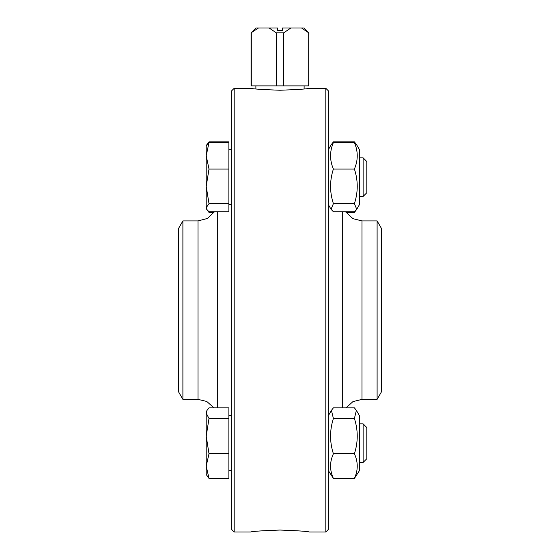 <?xml version="1.0" encoding="UTF-8"?>
<svg xmlns="http://www.w3.org/2000/svg" width="560" height="560" viewBox="0 0 560 560"><rect width="100%" height="100%" fill="white"/><g stroke="black" fill="none" stroke-linecap="round" stroke-linejoin="round"><path stroke-width="0.84" d="M282.408 30.408L282.408 28L282.408 30.408L277.592 30.408L277.592 28L269.122 28L276.304 32.823L283.696 32.823L290.878 28L282.408 28M277.592 30.408L277.592 28M258.475 28L255.885 28L251.062 32.823L258.475 28L269.122 28M301.525 28L308.7 32.823L304.115 28L290.878 28M251.062 32.823L251.062 85.876L283.696 85.876L283.696 32.823M283.696 85.876L308.7 85.876L308.7 32.823M251.3 85.876L251.3 32.823M276.304 85.876L276.304 32.823M308.7 85.876L308.938 32.823M206.206 473.704L206.206 411.796L207.046 410.354L206.206 413.182L209.006 418.495L206.206 436.135L209.006 453.775L206.206 466.102L209.006 478.429L206.206 474.495L206.206 466.102M359.576 157.85L363.118 157.85L363.118 196.434L359.576 196.434M363.118 196.434L366.814 192.731L366.814 161.546L363.118 157.85M206.206 155.792L209.006 169.043L206.206 186.347L206.206 145.789L209.006 142.534L206.206 155.792M209.006 203.644L206.206 207.697L206.206 186.347L209.006 203.644L228.879 203.644L228.879 211.743L209.006 211.743L206.682 209.307L209.006 212.422L208.593 211.414M206.206 207.697L206.682 209.307L206.206 207.697M206.682 144.977L209.006 141.855L228.879 141.855L228.879 142.534L209.006 142.534M228.879 142.534L228.879 169.043L209.006 169.043M228.879 169.043L228.879 203.644M356.741 144.977L359.576 149.891L359.576 204.393L356.741 209.307L354.41 203.644C358.183 192.115 358.183 180.579 354.41 169.043C358.183 160.209 358.183 151.375 354.41 142.534L356.741 144.977L354.41 141.855L333.396 141.855L331.233 144.704M328.23 149.891L331.065 144.977L333.396 142.534C329.623 151.375 329.623 160.209 333.396 169.043C329.623 180.579 329.623 192.115 333.396 203.644L331.065 209.307L333.396 211.743L354.41 211.743L356.741 209.307L354.41 212.422L354.83 211.414M354.41 142.534L333.396 142.534M354.41 169.043L333.396 169.043M354.41 203.644L333.396 203.644M234.185 532L231.77 529.592L231.77 90.699L234.185 88.284L250.579 88.284C252.329 88.935 262.136 89.593 280 90.244C297.864 89.593 307.671 88.935 309.421 88.284L325.815 88.284L325.815 532L309.421 532C307.671 531.349 297.864 530.698 280 530.04C262.136 530.698 252.329 531.349 250.579 532L234.185 532L234.185 88.284M217.301 407.862L217.301 211.743M182.896 399.371L182.896 220.92L178.717 228.151L178.717 392.133L182.896 399.371L198.009 399.371L206.745 401.457L213.997 407.862M325.815 88.284L328.23 90.699L328.23 529.592L325.815 532M342.699 211.743L342.699 407.862M377.104 220.92L377.104 399.371L381.283 392.133L381.283 228.151L377.104 220.92L361.991 220.92L352.898 218.645L345.562 211.743M356.377 410.354L359.576 415.898L359.576 470.4L354.41 478.429C358.183 470.211 358.183 461.993 354.41 453.775C358.183 442.015 358.183 430.255 354.41 418.495L356.377 410.354L354.41 407.862L333.396 407.862L331.429 410.354L333.396 418.495C329.623 430.255 329.623 442.015 333.396 453.775C329.623 461.993 329.623 470.211 333.396 478.429L328.23 470.4M354.41 418.495L333.396 418.495M354.41 453.775L333.396 453.775M354.41 478.429L333.396 478.429M209.006 478.429L228.879 478.429L228.879 407.862L209.006 407.862L207.046 410.354M228.879 453.775L209.006 453.775M228.879 418.495L209.006 418.495M366.814 447.727L366.814 427.553L363.118 423.857L363.118 462.441L366.814 458.738L366.814 447.727M354.41 212.422L346.003 212.422M356.573 144.704L356.377 144.347M206.206 200.095L206.206 186.347M213.997 212.422L209.006 212.422M207.046 144.347L206.85 144.704M198.009 399.371L198.009 220.92L207.396 218.477L214.438 211.743M361.991 220.92L361.991 399.371L352.954 401.618L346.003 407.862M255.885 85.876L255.885 88.928M304.115 85.876L304.115 88.928M228.879 204.631L231.77 204.631M228.879 149.646L231.77 149.646M328.23 204.393L331.065 209.307M198.009 220.92L182.896 220.92M361.991 399.371L377.104 399.371M328.23 415.898L331.429 410.354M228.879 470.638L231.77 470.638M228.879 415.653L231.77 415.653M359.576 462.441L363.118 462.441M359.576 423.857L363.118 423.857M331.065 144.977L331.429 144.347"/></g></svg>
